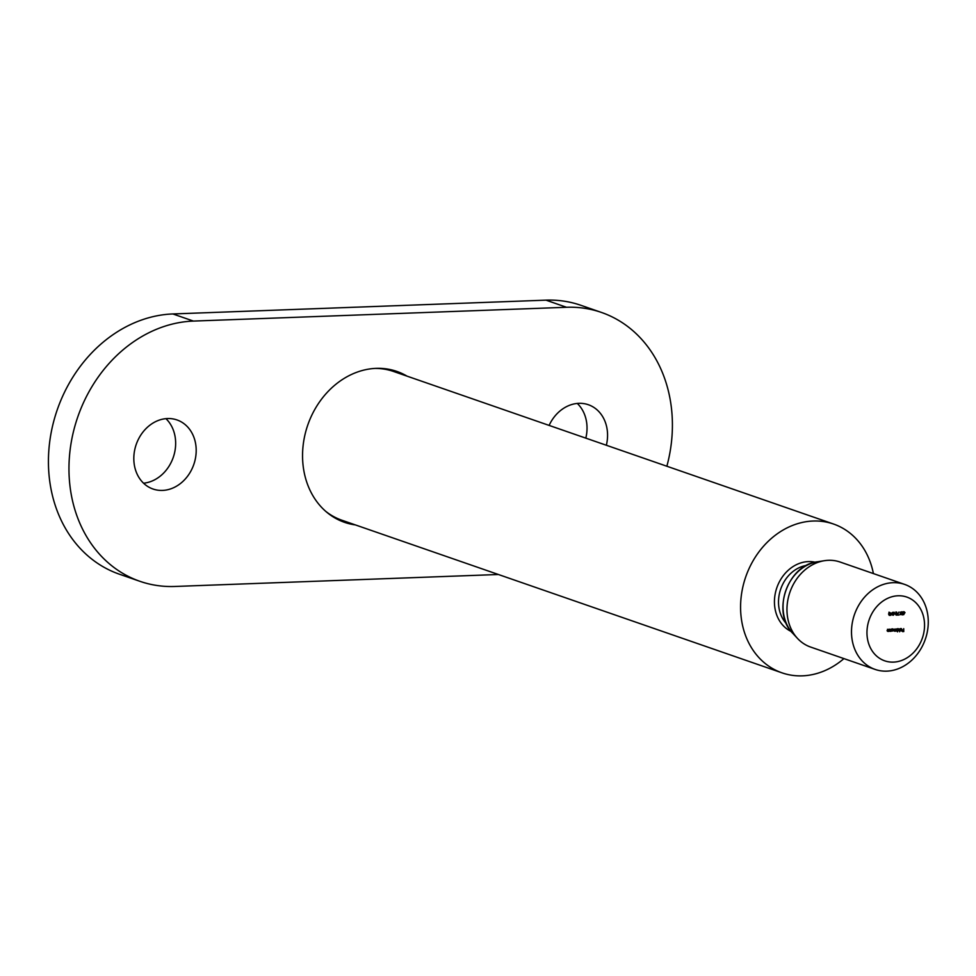 <?xml version="1.0" encoding="UTF-8"?>
<svg xmlns="http://www.w3.org/2000/svg" width="976" height="976" viewBox="0 0 976 976"><rect width="100%" height="100%" fill="white"/><g stroke="black" fill="none" stroke-linecap="round" stroke-linejoin="round"><path stroke-width="1.46" d="M325.581 511.229A78.739 65.66 109.1 0 0 341.954 520.257L781.959 672.83A78.739 65.66 109.1 0 0 802.333 675.843A78.739 65.66 109.1 0 0 843.923 658.605M873.398 573.571A78.739 65.66 109.1 0 0 833.553 524.039A78.739 65.66 109.1 0 0 813.167 521.025A78.739 65.66 109.1 0 0 742.455 588.796A78.739 65.66 109.1 0 0 781.959 672.83M904.63 584.404L840.092 562.03A44.994 37.515 109.1 0 0 828.441 560.309A44.994 37.515 109.1 0 0 824.488 560.688A44.994 37.515 109.1 0 0 789.901 592.249A44.994 37.515 109.1 0 0 797.526 638.438A44.994 37.515 109.1 0 0 810.605 647.051L875.143 669.426A44.994 37.515 109.1 0 0 886.794 671.146A44.994 37.515 109.1 0 0 927.2 632.424A44.994 37.515 109.1 0 0 904.63 584.404A44.994 37.515 109.1 0 0 892.979 582.684A44.994 37.515 109.1 0 0 852.573 621.407A44.994 37.515 109.1 0 0 875.143 669.426M898.066 595.775A33.745 28.145 109.1 0 0 867.054 630.008A33.745 28.145 109.1 0 0 893.43 662.118A33.745 28.145 109.1 0 0 924.455 627.885A33.745 28.145 109.1 0 0 898.066 595.775M891.112 613.087L892.308 613.038L890.71 615.405L890.868 613.001M897.822 614.795L899.018 615.014L897.42 615.087L898.957 612.05L897.603 614.721M900.336 614.685L900.506 612.062L900.092 614.599M902.397 611.928L903.142 613.416L902.202 614.978L901.421 613.489L902.629 611.952M888.868 629.203L888.965 631.35L888.026 631.448L887.489 629.264L888.087 631.191L888.868 629.203M887.623 631.301L887.416 630.374M887.404 630.691L888.087 631.191M891.015 629.13L891.112 631.265L890.173 631.362L889.624 629.191L890.234 631.106L891.015 629.13M889.758 631.228L889.551 630.301M889.539 630.618L890.234 631.106M891.686 630.777L891.796 629.105L892.784 629.008L893.662 630.106L892.101 631.094M892.784 629.008L893.43 630.02M899.835 628.8L899.64 631.789L899.835 628.8M902.092 629.764L901.446 628.947L900.506 629.374L901.434 628.69L902.068 630.508L900.567 630.569L900.409 629.837L902.092 629.764L901.031 628.8M901.434 628.69L902.092 629.691M900.848 628.483L901.751 629.569L900.714 630.752L901.299 630.96L900.567 630.569M903.715 628.654L903.776 631.557L902.507 631.606L903.544 631.277L903.605 630.374L902.605 630.13L903.617 630.081L903.715 628.654M897.359 630.569L897.517 631.875L897.469 628.898L898.457 628.8L899.335 629.898L897.774 630.886M898.457 628.8L899.103 629.813M896.688 628.922L896.785 631.057L894.638 631.204L894.15 629.032L894.699 630.935L895.663 628.959L895.968 630.886L896.688 628.922M894.26 631.082L894.065 630.203M894.077 630.106L894.699 630.935M895.358 629.984L895.968 630.886M904.764 612.623L903.617 614.77L904.374 613.55L903.459 612.782L904.301 611.854L905.008 612.708L904.301 611.854M903.703 613.477L903.459 612.782M896.554 612.135L897.298 613.623L896.358 615.197L895.578 613.697L896.785 612.172M894.443 613.257L895.37 613.465L894.443 613.257M892.479 614.38L893.223 615.039L894.101 614.294L893.199 615.307L892.479 614.477L893.723 612.599L892.576 612.367L894.284 612.294L892.723 614.453L893.223 615.039M892.711 615.136L892.479 614.477M889.551 612.391L890.295 613.892L889.343 615.453L888.575 613.965L889.77 612.428M833.553 524.039L393.548 371.466A78.739 65.66 109.1 0 0 375.101 368.416M903.19 631.35L902.532 631.387M902.605 630.191L903.605 630.374M900.409 629.849L902.068 630.508M901.507 629.569L900.86 628.739M900.079 629.862L900.885 630.533M900.409 629.984L901.324 630.691M897.871 628.593L898.75 629.691M898.518 629.691L897.835 628.849M897.408 629.874L898.298 630.801L899.103 629.898L898.42 629.056L897.627 629.959L898.298 630.801M898.64 629.093L899.103 629.898M895.199 630.606L895.004 629.862M894.772 630.459L894.053 631.008M893.723 629.984L894.419 630.838M892.198 628.812L893.077 629.898M892.833 629.91L892.162 629.069M891.735 630.093L892.625 631.008L893.418 630.106L892.747 629.264L891.942 630.167L892.625 631.008M892.369 629.142L893.418 630.106M890.307 630.691L889.575 631.167M889.209 630.496L889.917 630.996M888.16 630.764L887.44 631.24M887.062 630.581L887.77 631.082M903.715 611.647L904.032 613.428M903.532 613.416L904.374 613.55M903.117 612.562L903.886 613.257M903.459 612.684L904.191 613.355L904.276 612.135L904.191 613.355M903.874 612.001L904.764 612.721M901.812 611.72L902.556 613.209M902.312 613.209L901.787 611.976M902.202 614.697L902.91 613.416L902.373 612.184L901.665 613.465L902.202 614.697L901.47 614.477M898.42 614.819L897.53 614.856M895.968 611.94L896.712 613.428M896.48 613.428L895.944 612.196M896.371 614.917L897.066 613.636L896.529 612.403L895.822 613.684L896.371 614.917L895.626 614.697M894.443 613.27L895.37 613.465M892.137 614.258L892.894 614.917M893.516 614.087L892.601 615.112M892.576 612.416L893.723 612.599M891.832 613.331L890.551 613.16L891.015 614.575L891.832 613.331L891.088 613.367M888.953 612.196L889.709 613.684M888.575 613.867L889.075 615.075M889.465 613.684L888.929 612.452M889.356 615.173L890.051 613.892L889.514 612.66L888.807 613.941M407.004 376.126A79.861 66.6 109.1 0 0 396.854 371.417A79.861 66.6 109.1 0 0 302.767 449.387A79.861 66.6 109.1 0 0 344.516 522.331A79.861 66.6 109.1 0 0 355.41 524.917M343.064 521.806A79.861 66.6 109.1 0 0 352.482 523.905M577.292 403.43A36.563 30.488 -70.9 0 1 585.82 438.126M549.122 425.402A36.563 30.488 -70.9 0 1 578.878 403.332A36.563 30.488 -70.9 0 1 588.345 404.723A36.563 30.488 -70.9 0 1 606.352 445.251M165.92 418.643A36.563 30.488 -70.9 0 1 173.264 457.354A36.563 30.488 -70.9 0 1 143.545 483.193M167.518 418.545A36.563 30.488 -70.9 0 1 176.973 419.936A36.563 30.488 -70.9 0 1 195.322 458.952A36.563 30.488 -70.9 0 1 162.492 490.416A36.563 30.488 -70.9 0 1 153.025 489.025A36.563 30.488 -70.9 0 1 134.688 450.009A36.563 30.488 -70.9 0 1 167.518 418.545M193.419 321.08A134.993 112.557 109.1 0 0 69.333 458.012A134.993 112.557 109.1 0 0 139.91 581.306L119.377 574.193A134.993 112.557 -70.9 0 1 48.8 450.9A134.993 112.557 -70.9 0 1 172.874 313.955L193.419 321.08L566.519 307.281L545.987 300.157A134.993 112.557 -70.9 0 1 580.927 305.317L601.46 312.442A134.993 112.557 109.1 0 0 566.519 307.281M172.874 313.955L545.987 300.157M139.91 581.306A134.993 112.557 109.1 0 0 174.85 586.466L498.394 574.498M666.864 466.235A134.993 112.557 109.1 0 0 672.037 435.723A134.993 112.557 109.1 0 0 601.46 312.442M404.076 375.113A79.861 66.6 109.1 0 0 395.378 370.929M815.192 562.225A36.807 30.683 109.1 0 0 808.372 561.59A36.807 30.683 109.1 0 0 775.688 591.627A36.807 30.683 109.1 0 0 791.17 631.472M806.664 565.385A33.745 28.145 109.1 0 0 780.715 589.053A33.745 28.145 109.1 0 0 786.436 623.713M792.756 633.314C771.113 612.452 787.656 564.738 817.571 561.761A41.407 34.526 109.1 0 0 785.741 590.797A41.407 34.526 109.1 0 0 792.756 633.314L797.526 638.438M817.571 561.761L824.488 560.688"/></g></svg>
